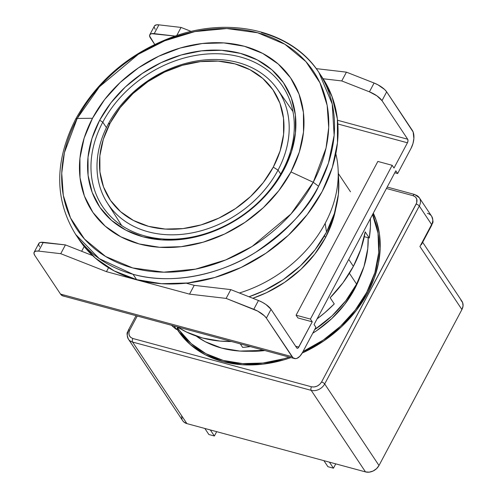 <?xml version="1.0" encoding="UTF-8"?>
<svg xmlns="http://www.w3.org/2000/svg" width="497" height="497" viewBox="0 0 497 497"><rect width="100%" height="100%" fill="white"/><g stroke="black" fill="none" stroke-linecap="round" stroke-linejoin="round"><path stroke-width="0.75" d="M338.712 180.821L338.37 194.464L334.394 213.418L326.51 232.118A112.918 88.615 -33.7 0 1 248.997 296.777L263.963 290.708L283.141 279.712L300.381 265.914L315.023 249.842L326.51 232.118L325.175 223.327A119.56 93.827 146.3 0 1 239.386 292.994A119.56 93.827 -33.7 0 0 325.175 223.327A119.56 93.827 -33.7 0 0 335.823 153.809A119.56 93.827 146.3 0 1 338.122 169.39A119.56 93.827 146.3 0 1 325.175 223.327L326.51 232.118A112.918 88.615 -33.7 0 0 338.73 181.175L338.122 169.39M324.454 235.82L325.56 237.479L324.454 235.82M349.403 273.288L356.591 284.079A106.277 83.403 -33.7 0 0 368.165 237.721L367.755 248.643L364.009 266.479L356.591 284.079L345.782 300.766L332.002 315.893L314.657 329.629A106.277 83.403 -33.7 0 0 356.591 284.079L349.403 273.288M353.578 289.397L354.038 290.086L353.578 289.397M133.072 274.301L136.613 279.625A146.13 114.683 -33.7 0 0 297.622 225.949A146.13 114.683 -33.7 0 0 322.485 77.812L318.937 72.494A146.13 114.683 146.3 0 1 318.583 186.276A146.13 114.683 146.3 0 1 133.072 274.301C173.981 285.912 223.383 273.12 255.787 252.203C288.105 229.689 309.035 207.709 318.583 186.276L313.253 182.269A142.217 111.608 -33.7 0 0 257.744 32.783A142.217 111.608 -33.7 0 0 77.203 118.448L92.498 118.274A119.56 93.827 146.3 0 1 244.282 46.252A119.56 93.827 146.3 0 1 290.95 171.931L313.253 182.269L290.95 171.931L299.3 152.132L303.512 132.059L303.431 112.49L299.051 94.175L290.552 77.818L278.258 64.045L262.633 53.384L244.282 46.252L223.917 42.916L202.31 43.512L180.299 48.004L158.729 56.236L138.421 67.878L120.168 82.49L104.662 99.506L92.498 118.274L84.155 138.073L79.936 158.139L80.023 177.709L84.397 196.029L92.896 212.387L105.196 226.16L120.821 236.814L139.166 243.946L159.537 247.282L181.138 246.692L203.149 242.194L224.725 233.969L245.027 222.327L263.286 207.715L278.792 190.699L290.95 171.931A119.56 93.827 146.3 0 1 139.166 243.946A119.56 93.827 146.3 0 1 92.498 118.274L77.203 118.448A142.217 111.608 -33.7 0 0 132.711 267.939A142.217 111.608 -33.7 0 0 313.253 182.269L291.025 213.915L252.134 246.437L225.731 259.925L195.607 269.119L163.687 272.176L132.711 267.939L105.581 256.464L84.521 239.088L70.518 217.959L63.299 195.377L61.74 173.198L64.417 152.647L77.203 118.448L75.681 119.069L77.203 118.448L99.425 86.801L138.315 54.285L164.724 40.791L194.849 31.597L226.769 28.546L257.744 32.783L284.874 44.258L305.928 61.634L319.931 82.757L327.156 105.345L328.71 127.524L326.038 148.075L313.253 182.269L318.583 186.276L328.455 163.109L334.146 135.314L332.232 104.041L318.937 72.494C292.484 31.292 231.9 16.271 175.745 35.827C131.202 51.688 97.847 79.433 75.681 119.069C54.39 161.314 54.39 199.788 75.674 234.478L99.325 258.67L133.072 274.301A146.13 114.683 146.3 0 1 75.674 234.478L79.222 239.802A146.13 114.683 -33.7 0 0 136.613 279.625L133.072 274.301M261.546 32.672A146.13 114.683 146.3 0 1 318.937 72.494M102.786 122.175A108.271 84.968 -33.7 0 0 145.043 235.982A108.271 84.968 -33.7 0 0 282.495 170.769L283.787 169.993A110.924 87.05 146.3 0 1 142.962 236.808A110.924 87.05 146.3 0 1 99.667 120.212L102.786 122.175L106.414 127.63L102.786 122.175A108.271 84.968 146.3 0 1 192.923 55.944A108.271 84.968 146.3 0 1 282.756 86.466A108.271 84.968 146.3 0 1 282.495 170.769A108.271 84.968 146.3 0 1 192.358 237.001A108.271 84.968 146.3 0 1 102.519 206.479A108.271 84.968 146.3 0 1 102.786 122.175L99.667 120.212A110.924 87.05 146.3 0 1 240.486 53.39A110.924 87.05 146.3 0 1 283.787 169.993L282.495 170.769A108.271 84.968 -33.7 0 0 240.231 56.956A108.271 84.968 -33.7 0 0 102.786 122.175M283.787 169.993L272.505 187.406L258.117 203.192L241.182 216.748L222.339 227.551L202.329 235.18L181.902 239.355L161.86 239.902L142.962 236.808L125.94 230.192L111.446 220.301L100.034 207.522L92.15 192.351L88.087 175.354L88.012 157.201L91.92 138.582L99.667 120.212L110.949 102.798L125.331 87.006L142.272 73.457L161.109 62.653L181.125 55.018L201.546 50.849L221.594 50.296L240.486 53.39L257.508 60.013L272.008 69.897L283.414 82.676L291.304 97.853L295.361 114.844L295.435 133.003L291.528 151.622L283.787 169.993M79.135 239.678L95.095 257.875L114.186 270.902L136.613 279.625L161.506 283.7L187.916 282.973L214.816 277.481L241.182 267.423L266.001 253.19L288.316 235.336L307.264 214.536L322.131 191.6L332.331 167.396L337.482 142.869L337.376 118.951L332.033 96.567L322.416 77.706M196.178 336.047A106.277 83.403 -33.7 0 0 262.919 350.006L258.98 350.534L239.778 351.062L221.674 348.099L205.36 341.756L196.172 336.047M108.16 124.194L110.179 123.051A98.257 77.11 146.3 0 1 234.919 63.871A98.257 77.11 146.3 0 1 273.269 167.147L278.028 170.123A102.339 80.315 -33.7 0 0 238.082 62.547A102.339 80.315 -33.7 0 0 108.16 124.194A102.339 80.315 146.3 0 1 192.6 61.74A102.339 80.315 146.3 0 1 277.562 89.385A102.339 80.315 146.3 0 1 278.028 170.123L280.693 174.025L278.028 170.123A102.339 80.315 146.3 0 1 192.066 232.876A102.339 80.315 146.3 0 1 107.215 202.813A102.339 80.315 146.3 0 1 108.16 124.194A102.339 80.315 -33.7 0 0 148.106 231.77A102.339 80.315 -33.7 0 0 278.028 170.123L273.269 167.147L280.128 150.877L283.588 134.383L283.52 118.305L279.929 103.252L272.94 89.808L262.832 78.489L249.997 69.729L234.919 63.871L218.177 61.125L200.421 61.616L182.337 65.306L164.606 72.071L147.92 81.638L132.916 93.647L120.175 107.632L110.179 123.051L103.32 139.322L99.86 155.816L99.928 171.9L103.525 186.953L110.508 200.397L120.616 211.716L133.457 220.469L148.535 226.334L165.271 229.074L183.026 228.589L201.117 224.892L218.842 218.133L235.528 208.566L250.531 196.557L263.273 182.573L273.269 167.147A98.257 77.11 146.3 0 1 148.535 226.334A98.257 77.11 146.3 0 1 110.179 123.051L108.16 124.194M354.541 289.148A98.307 77.147 146.3 0 1 312.75 333.22L316.782 330.586L331.791 318.571L344.539 304.58L354.541 289.148L359.766 277.612A98.307 77.147 146.3 0 1 354.541 289.148M249.196 351.242L264.889 350.54A98.307 77.147 146.3 0 1 249.202 351.242M366.668 292.429A112.918 88.615 146.3 0 1 303.002 351.541L323.298 340.023L340.538 326.225L355.181 310.153L366.668 292.429L367.37 293.478L366.668 292.429A112.918 88.615 146.3 0 0 372.526 214.611L378.018 233.161L378.733 252.582L374.893 272.623L366.668 292.429M289.124 357.094A112.918 88.615 146.3 0 1 178.963 329.673A112.918 88.615 146.3 0 1 177.566 327.486L179.616 330.635L191.233 343.638L205.988 353.709L223.315 360.443L242.555 363.593L262.956 363.034L283.744 358.791L289.124 357.094M178.963 329.673L182.616 335.158A112.918 88.615 -33.7 0 0 189.314 343.688M177.187 328.206A114.248 89.659 -33.7 0 0 179.995 333.437M367.768 292.721A114.248 89.659 146.3 0 1 302.182 353.075L323.889 340.88L341.333 326.92L356.15 310.656L367.768 292.721A114.248 89.659 146.3 0 0 373.309 213.145L376.179 220.308L379.435 233.925L380.205 248.314L378.484 263.143L374.303 278.059L367.768 292.721M290.95 357.585A114.248 89.659 146.3 0 1 177.864 330.412A114.248 89.659 146.3 0 1 176.845 328.84L178.522 331.381L190.27 344.539L205.199 354.728L222.731 361.543L242.194 364.73L262.838 364.164L283.874 359.865L290.95 357.585M128.375 339.103A10.63 8.343 -33.7 0 0 132.587 342.06A2.659 1.354 -74.9 0 1 132.848 338.494C129.052 336.997 128.015 334.208 129.736 330.114A2.659 0.932 -152 0 0 128.307 330.232M311.451 386.784A2.659 1.354 105.1 0 0 311.197 390.356A10.63 8.343 -33.7 0 0 324.69 383.951A2.659 0.932 -152 0 0 321.571 381.988C319.031 385.871 315.657 387.474 311.451 386.784L132.848 338.494A2.659 1.354 105.1 0 0 132.587 342.06A10.63 8.343 146.3 0 1 128.419 339.165A10.63 8.343 146.3 0 1 128.443 330.89A2.659 0.932 28 0 1 128.301 330.238A2.659 0.932 28 0 1 129.736 330.114L137.228 316.024L129.736 330.114L128.909 332.667L129.195 335.301L130.655 337.376L132.848 338.494L311.451 386.784L314.135 386.983L317.154 386.119L319.813 384.287L321.571 381.988A2.659 0.932 28 0 1 324.69 383.951A10.63 8.343 146.3 0 1 311.197 390.356A2.659 1.354 -74.9 0 1 311.451 386.784M414.653 194.482A2.659 1.354 105.1 0 0 413.063 195.681C416.859 197.179 417.896 199.968 416.175 204.056A2.659 0.932 28 0 1 419.294 206.025A10.63 8.343 -33.7 0 0 419.362 197.812M413.063 195.681A2.659 1.354 -74.9 0 1 414.672 194.489A2.659 1.354 -74.9 0 1 415.144 194.855A10.63 8.343 146.3 0 1 419.319 197.75A10.63 8.343 146.3 0 1 419.294 206.025A2.659 0.932 -152 0 0 416.175 204.056L321.571 381.988L416.703 202.832L416.716 198.875L415.256 196.8L413.063 195.681L386.424 188.475L413.063 195.681M136.029 315.701L128.301 330.238C127.971 332.816 125.635 331.449 128.419 339.165L182.722 420.717A10.63 8.343 -33.7 0 0 186.897 423.612L132.587 342.06L311.197 390.356L365.5 471.908A10.63 8.343 -33.7 0 0 378.994 465.503L324.69 383.951L419.294 206.025L431.613 224.526L419.934 246.493L461.918 309.544L378.994 465.503L324.69 383.951L419.294 206.025L431.613 224.526A10.63 8.343 -33.7 0 0 431.638 216.251L419.319 197.75L414.672 194.489L387.182 187.052M204.839 428.464L208.864 434.515L214.375 435.999L210.349 429.955L214.375 435.999L208.864 434.515L204.839 428.464M216.68 431.669L214.375 435.999L216.68 431.669M323.907 460.663L327.933 466.708L333.45 468.199L329.424 462.154L333.45 468.199L327.933 466.708L323.907 460.663M335.755 463.863L333.45 468.199L335.755 463.863M421.394 244.673L431.756 225.178A2.659 0.932 -152 0 0 431.613 224.526L419.934 246.493L461.918 309.544L463.036 306.003L462.639 302.636L460.787 299.952M311.197 390.356L365.5 471.908L186.897 423.612L132.587 342.06L311.197 390.356M427.463 213.356A10.63 8.343 146.3 0 1 431.682 216.319A10.63 8.343 146.3 0 1 431.613 224.526A2.659 0.932 28 0 1 431.75 225.191M181.629 415.989L182.026 419.356M182.635 420.586L183.878 422.034L186.897 423.612L365.5 471.908L369.234 472.15L373.104 471.019L376.533 468.683L378.994 465.503L461.918 309.544A10.63 8.343 -33.7 0 0 461.943 301.269L422.661 242.281M375.887 219.457A112.918 88.615 -33.7 0 0 372.961 213.797L375.887 219.45M189.301 343.682L182.554 335.059M335.792 208.572A106.277 83.403 146.3 0 1 325.56 237.479A106.277 83.403 146.3 0 1 252.799 298.268L266.69 292.627L284.738 282.277L300.971 269.287L314.75 254.166L325.56 237.479L332.978 219.879L335.792 208.56M369.296 238.032A118.895 93.306 -33.7 0 0 370.346 218.717L370.402 226.837L369.296 238.032L365.189 231.863L369.296 238.032L364.295 236.678L369.296 238.032M353.373 266.355A118.895 93.306 -33.7 0 0 365.189 231.863L360.828 249.245L353.373 266.355L348.726 259.372L353.373 266.355L343.048 282.681L330.145 297.759A118.895 93.306 -33.7 0 0 353.373 266.355M34.144 252.259A13.282 4.666 28 0 0 34.846 255.514L60.535 294.087L292.062 356.691L266.373 318.111L271.045 309.327A13.282 4.666 -152 0 0 258.465 300.499L230.801 289.614L194.215 285.346L189.543 294.131L226.129 298.405L257.682 311.091L264.323 315.75L266.373 318.111L271.045 309.327L296.734 347.9L297.169 348.26L298.293 347.813L312.246 321.814L297.914 317.937L296.088 315.197L297.914 317.937L312.246 321.814L310.42 319.074L392.176 165.308L394.003 168.048L407.434 142.788L337.848 123.977L407.434 142.788L407.994 140.837L407.689 139.222L337.525 120.249L407.689 139.222L382 100.649L386.672 91.858A13.282 4.666 -152 0 0 374.092 83.03L369.42 91.821L376.943 95.859L382 100.649L386.672 91.858L412.361 130.438A13.282 6.784 -74.9 0 1 411.087 148.274L412.97 143.546L413.877 138.501L413.137 131.985L386.672 91.858L384.622 89.497L377.981 84.838L374.092 83.03L346.428 72.152L341.756 80.936L346.428 72.152L316.216 68.623L346.428 72.152L374.092 83.03L369.42 91.821A13.282 4.666 28 0 1 382 100.649L407.689 139.222A2.659 1.354 -74.9 0 1 407.434 142.788L394.003 168.048L392.176 165.308L377.844 161.432L296.088 315.197L310.42 319.074L392.176 165.308L377.844 161.432L296.088 315.197L310.42 319.074L312.246 321.814L298.815 347.074L295.603 346.21L298.815 347.074A2.659 1.354 -74.9 0 1 297.206 348.273A2.659 1.354 -74.9 0 1 296.734 347.9L271.045 309.327L265.988 304.537L262.354 302.306L258.465 300.499L253.793 309.283L258.465 300.499L230.801 289.614L226.129 298.405L230.801 289.614L194.215 285.346L186.17 283.166L194.215 285.346L189.543 294.131L226.129 298.405L253.793 309.283A13.282 4.666 28 0 1 266.373 318.111L293.062 357.815L295.578 358.648L296.995 358.318L299.884 356.237L302.462 352.559A13.282 6.784 -74.9 0 1 294.435 358.53A13.282 6.784 -74.9 0 1 292.062 356.691L60.535 294.087L34.846 255.514L33.964 253.47L34.349 251.954L35.952 251.14L38.611 251.103L60.752 253.687L65.424 244.903L43.282 242.319L38.611 251.103L43.282 242.319A13.282 4.666 -152 0 0 38.816 243.468L34.144 252.259A13.282 4.666 28 0 1 38.611 251.103L60.752 253.687L106.464 271.666L108.557 267.721L106.464 271.666L189.543 294.131L106.464 271.666L60.752 253.687L65.424 244.903L40.624 242.35L39.021 243.17L38.636 244.679L39.518 246.723M92.554 255.57L65.424 244.903L92.554 255.57M64.051 296.044L62.721 295.877L60.535 294.087A13.282 6.784 105.1 0 0 62.908 295.926L294.435 358.53M315.893 327.299L314.067 324.553L395.829 170.794L397.65 173.534L394.78 172.757L397.65 173.534L411.087 148.274L397.65 173.534L395.829 170.794L314.067 324.553L315.893 327.299L302.462 352.559L315.893 327.299M149.771 34.79A13.282 4.666 28 0 0 150.473 38.045L154.71 44.407L149.591 36.001L149.976 34.492L151.579 33.672L175.037 36.064L154.238 33.634L158.91 24.85L181.051 27.434L176.77 35.486L181.051 27.434L191.239 31.441L181.051 27.434L158.91 24.85A13.282 4.666 -152 0 0 154.443 26.006L149.771 34.79A13.282 4.666 28 0 1 154.238 33.634L158.91 24.85L156.251 24.887L154.418 26.049M341.756 80.936L323.106 78.756L341.756 80.936L369.42 91.821L341.756 80.936M242.642 347.397L250.351 346.608A118.895 93.306 -33.7 0 1 242.642 347.397L240.306 343.893L242.642 347.397M317.086 318.881L324.684 312.83L334.257 303.928L330.145 297.759L334.257 303.928A118.895 93.306 -33.7 0 1 317.086 318.881M171.453 325.28L176.491 329.511L177.752 327.132L176.491 329.511L174.155 326.007L176.491 329.511A118.895 93.306 -33.7 0 1 171.453 325.28M84.173 246.543L81.651 251.283L84.173 246.543M154.263 27.217L155.145 29.261M177.354 326.877A118.895 93.306 -33.7 0 0 231.527 341.52L219.978 341.079L202.434 337.972L186.412 332.002L177.354 326.871M338.333 173.521L350.491 191.78M292.944 111.508L277.562 89.385M121.697 225.539L107.215 202.813M431.756 225.178C432.086 222.6 434.421 223.967 431.638 216.251"/></g></svg>
